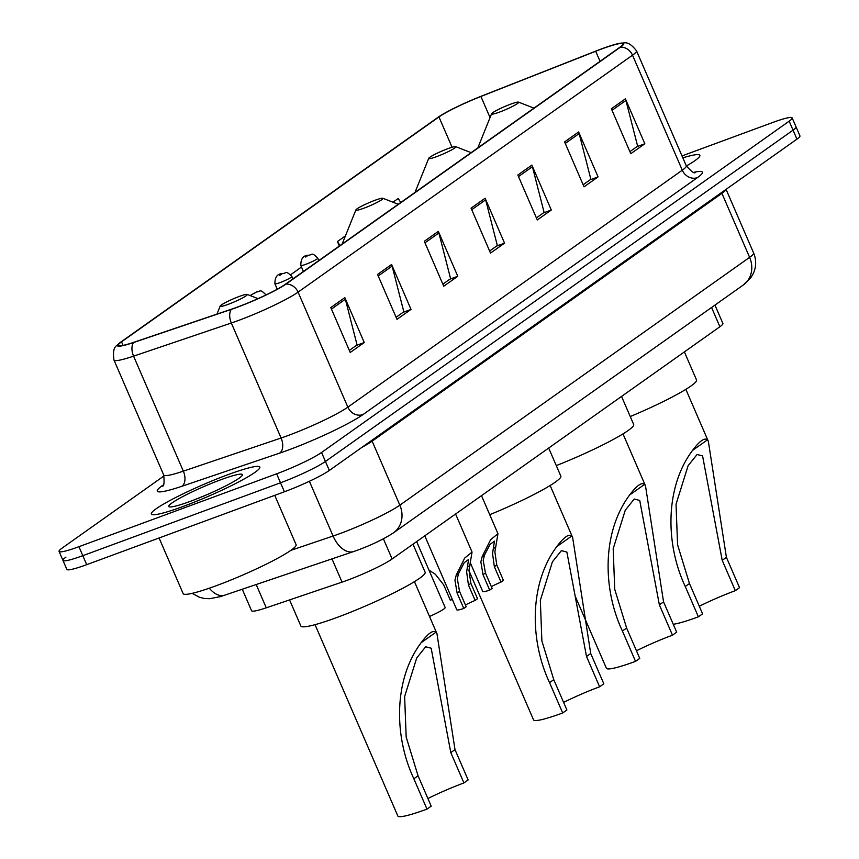 <?xml version="1.0" encoding="UTF-8"?>
<svg xmlns="http://www.w3.org/2000/svg" width="859" height="859" viewBox="0 0 859 859"><rect width="100%" height="100%" fill="white"/><g stroke="black" fill="none" stroke-linecap="round" stroke-linejoin="round"><path stroke-width="1.29" d="M714.946 305.085L722.902 323.467A36.926 3.984 156.6 0 1 719.896 326.742L392.123 558.973A36.926 3.984 156.6 0 1 342.054 582.123L266.269 607.818A36.926 3.984 156.6 0 1 251.558 610.717L242.292 589.306M65.95 557.126A36.926 3.984 -23.4 0 0 62.954 560.401L66.841 569.388A36.926 3.984 -23.4 0 0 86.705 564.664L284.404 491.777A36.926 3.984 -23.4 0 0 329.319 470.453L796.937 139.147A36.926 3.984 -23.4 0 0 799.933 135.872L796.046 126.885A36.926 3.984 -23.4 0 1 793.05 130.171A36.926 3.984 -23.4 0 0 796.046 126.885L792.159 117.908A36.926 3.984 -23.4 0 0 772.295 122.633L682.003 155.919M164.058 475.875L62.063 548.139A36.926 3.984 -23.4 0 0 59.067 551.414A36.926 3.984 -23.4 0 0 78.931 546.689L276.63 473.814A36.926 3.984 -23.4 0 0 321.545 452.478L325.432 461.466L793.05 130.171L325.432 461.466A36.926 3.984 -23.4 0 1 280.517 482.79A36.926 3.984 -23.4 0 0 325.432 461.466L329.319 470.453M78.931 546.689L82.818 555.676L280.517 482.79L82.818 555.676A36.926 3.984 -23.4 0 1 62.954 560.401A36.926 3.984 -23.4 0 0 82.818 555.676L86.705 564.664M228.043 474.64A59.078 6.378 -23.4 0 0 151.377 514.004A59.078 6.378 -23.4 0 0 183.16 506.445A59.078 6.378 -23.4 0 0 259.826 467.071A59.078 6.378 -23.4 0 0 228.043 474.64A59.078 6.378 -23.4 0 0 151.377 514.004A59.078 6.378 -23.4 0 0 183.16 506.445A59.078 6.378 -23.4 0 0 259.826 467.071A59.078 6.378 -23.4 0 0 228.043 474.64M601.633 48.984A39.385 4.252 156.6 0 1 622.818 43.949A39.385 4.252 156.6 0 1 619.618 47.438L285.188 284.383A39.385 4.252 156.6 0 1 231.78 309.09L134.025 342.226A39.385 4.252 156.6 0 1 118.327 345.329A39.385 4.252 156.6 0 1 121.527 341.828L438.949 116.942A39.385 4.252 156.6 0 1 480.911 96.466L595.684 51.261A39.385 4.252 156.6 0 1 601.633 48.984M602.009 48.727A40.373 4.359 -23.4 0 0 595.91 51.046L481.137 96.251A40.373 4.359 -23.4 0 0 438.122 117.243L120.711 342.129A40.373 4.359 -23.4 0 0 119.444 343.074A40.373 4.359 -23.4 0 0 133.51 342.548L231.264 309.401A40.373 4.359 -23.4 0 0 286.004 284.082L620.445 47.138A40.373 4.359 -23.4 0 0 620.413 43.218A40.373 4.359 -23.4 0 0 602.009 48.727M330.79 307.554L350.225 352.48L364.259 342.537L344.824 297.622L330.79 307.554M349.334 350.408L357.065 344.931L345.372 299.222A9.846 8.719 -125.3 0 0 344.824 297.622M356.281 345.479L364.259 342.537M377.552 274.429L396.987 319.344L411.021 309.412L391.575 264.486L377.552 274.429M396.096 317.272L403.827 311.796L392.133 266.097A9.846 8.719 -125.3 0 0 391.575 264.486M403.043 312.354L411.021 309.412M424.314 241.293L443.749 286.219L457.783 276.276L438.337 231.361L424.314 241.293M442.857 284.146L450.588 278.67L438.895 232.961A9.846 8.719 -125.3 0 0 438.337 231.361M449.805 279.218L457.783 276.276M611.361 108.771L630.796 153.697L644.83 143.754L625.384 98.839L611.361 108.771M629.905 151.624L637.625 146.148L625.932 100.439A9.846 8.719 -125.3 0 0 625.384 98.839M636.852 146.696L644.83 143.754M564.599 141.907L584.034 186.833L598.068 176.89L578.622 131.964L564.599 141.907M583.143 184.749L590.863 179.273L579.17 133.575A9.846 8.719 -125.3 0 0 578.622 131.964M590.09 179.832L598.068 176.89M517.837 175.032L537.272 219.958L551.306 210.015L531.861 165.1L517.837 175.032M536.381 217.885L544.101 212.409L532.419 166.7A9.846 8.719 -125.3 0 0 531.861 165.1M543.328 212.957L551.306 210.015M471.076 208.168L490.51 253.083L504.544 243.151L485.099 198.225L471.076 208.168M489.619 251.011L497.34 245.534L485.657 199.836A9.846 8.719 -125.3 0 0 485.099 198.225M496.566 246.093L504.544 243.151M686.362 165.991A59.078 6.378 -23.4 0 0 699.849 155.318A59.078 6.378 -23.4 0 0 682.841 157.841A59.078 6.378 -23.4 0 1 699.849 155.318A59.078 6.378 -23.4 0 1 686.362 165.991M321.545 452.478L789.163 121.183A36.926 3.984 -23.4 0 0 792.159 117.908M345.425 235.881L337.437 241.54L339.369 246.007M400.766 202.499L398.222 198.472L392.96 202.209M301.477 267.02L290.707 274.751M291.91 276.63L293.22 278.692M337.437 241.54L339.981 245.567M673.252 624.278A54.16 5.852 -23.4 0 0 698.388 616.826L685.257 586.493C665.371 544.262 664.845 487.45 692.483 450.46C699.623 440.968 704.595 437.446 707.408 439.894L708.342 441.333L726.413 557.341L739.535 587.674L735.325 590.659A43.079 4.649 -23.4 0 0 699.301 606.25M735.325 590.659L722.204 560.326L702.576 455.925L697.068 454.497L688.113 465.707L676.033 504.222L677.579 544.778L689.466 583.519L702.598 613.852L698.388 616.826M499.519 112.089A14.775 1.6 -23.4 0 0 513.338 105.99A14.775 1.6 -23.4 0 0 518.535 102.124A14.775 1.6 -23.4 0 0 510.74 104.132A14.775 1.6 -23.4 0 0 491.584 113.785A14.775 1.6 -23.4 0 0 499.519 112.089M630.248 416.551A67.7 7.312 -23.4 0 0 696.531 379.957L684.387 351.9M575.863 597.703L606.411 668.291A54.16 5.852 -23.4 0 0 635.542 661.355L622.41 631.021C602.513 588.791 601.998 531.979 629.636 494.988C636.777 485.496 641.748 481.974 644.561 484.422L645.496 485.861L663.556 601.869L676.688 632.203L672.479 635.188A43.079 4.649 -23.4 0 0 636.455 650.778M672.479 635.188L659.358 604.854L639.73 500.453L634.221 499.025L625.266 510.235L613.186 548.74L614.733 589.306L626.619 628.047L639.751 658.381L635.542 661.355M436.662 156.617A14.775 1.6 -23.4 0 0 450.492 150.518A14.775 1.6 -23.4 0 0 455.689 146.653A14.775 1.6 -23.4 0 0 447.893 148.661A14.775 1.6 -23.4 0 0 428.738 158.314A14.775 1.6 -23.4 0 0 436.662 156.617M556.288 465.599A67.7 7.312 -23.4 0 0 633.684 424.486L621.54 396.428M468.939 570.591L533.557 719.906A54.16 5.852 -23.4 0 0 562.688 712.97L549.556 682.637C529.67 640.406 529.144 583.594 556.782 546.603C563.923 537.111 568.894 533.589 571.707 536.037L572.642 537.476L590.713 653.484L603.834 683.818L599.625 686.803A43.079 4.649 -23.4 0 0 563.601 702.394M599.625 686.803L586.504 656.469L566.876 552.069L561.367 550.64L552.412 561.85L540.332 600.366L541.879 640.921L553.765 679.662L566.897 709.996L562.688 712.97M363.808 208.232A14.775 1.6 -23.4 0 0 377.638 202.133A14.775 1.6 -23.4 0 0 382.835 198.268A14.775 1.6 -23.4 0 0 375.039 200.276A14.775 1.6 -23.4 0 0 355.884 209.929A14.775 1.6 -23.4 0 0 363.808 208.232M489.727 514.691A67.7 7.312 -23.4 0 0 560.83 476.101L548.686 448.044M315.038 624.665L397.857 816.05A54.16 5.852 -23.4 0 0 426.987 809.114L413.855 778.78C393.959 736.55 393.443 679.737 421.082 642.747C428.222 633.255 433.194 629.733 436.007 632.181L436.941 633.62L455.002 749.628L468.134 779.961L463.924 782.946A43.079 4.649 -23.4 0 0 427.9 798.537M463.924 782.946L450.803 752.613L431.175 648.212L425.667 646.784L416.712 657.994L404.632 696.509L406.178 737.065L418.065 775.806L431.197 806.139L426.987 809.114M228.107 304.376A14.775 1.6 -23.4 0 0 241.937 298.277A14.775 1.6 -23.4 0 0 247.134 294.412A14.775 1.6 -23.4 0 0 239.339 296.419A14.775 1.6 -23.4 0 0 220.183 306.072A14.775 1.6 -23.4 0 0 228.107 304.376M289.569 599.915L300.865 626.018A67.7 7.312 -23.4 0 0 337.276 617.353A67.7 7.312 -23.4 0 0 425.13 572.244L412.986 544.187M159.076 537.981L183.139 593.59A61.547 6.647 -23.4 0 0 216.243 585.72A61.547 6.647 -23.4 0 0 296.108 544.713L274.74 495.342M220.849 479.741A40.137 4.338 -23.4 0 0 183.289 496.309A40.137 4.338 -23.4 0 0 169.169 506.81A40.137 4.338 -23.4 0 0 190.354 501.345A40.137 4.338 -23.4 0 0 242.399 475.124A40.137 4.338 -23.4 0 0 220.849 479.741M205.011 495.503L193.254 500.249M491.348 586.676A12.305 1.331 156.6 0 1 501.022 582.091L494.354 566.693L492.54 553.561L494.473 541.149L490.07 544.381L484.573 554.914L483.188 560.186L485.442 573.007L492.1 588.415L489.694 590.122A18.468 1.997 156.6 0 1 482.704 591.443L470.582 563.429M489.694 590.122L483.026 574.714L480.857 561.85L482.167 556.621L490.607 539.71L497.962 533.707L494.881 551.908L496.77 564.975L503.438 580.383L501.022 582.091M465.449 605.026A12.305 1.331 156.6 0 1 475.124 600.441L468.456 585.043L466.641 571.922L468.563 559.51L464.171 562.731L458.674 573.275L457.289 578.547L459.533 591.368L466.201 606.765L463.785 608.473A18.468 1.997 156.6 0 1 456.805 609.804L424.786 535.823M463.785 608.473L457.117 593.075L454.948 580.201L456.269 574.972L464.698 558.06L472.053 552.058L468.971 570.258L470.861 583.336L477.529 598.734L475.124 600.441M428.985 570.14L435.32 574.231L443.673 584.829L450.331 600.226A18.468 1.997 156.6 0 0 452.317 599.432M416.636 541.599L445.155 607.517A18.468 1.997 156.6 0 1 429.511 616.461M711.563 307.479L719.896 326.742M256.218 584.592L266.269 607.818M331.993 558.898L342.054 582.123M383.393 538.818L392.123 558.973M290.825 550.361L333.077 536.037A49.231 5.315 -23.4 0 0 339.949 533.6A49.231 5.315 -23.4 0 0 399.843 505.167L749.617 257.356A49.231 5.315 -23.4 0 0 753.611 252.986C756.392 259.762 756.339 266.505 753.44 273.216L750.852 277.693L743.25 285.038L393.476 532.848A24.621 21.786 54.7 0 0 399.843 505.167L372.14 441.15A49.231 5.315 156.6 0 1 362.015 447.292M721.614 192.513A6.153 5.444 -125.3 0 0 721.914 193.339L749.617 257.356A24.621 21.786 54.7 0 1 743.25 285.038M309.38 481.276L333.077 536.037A24.621 14.764 71.3 0 0 353.768 551.51L220.344 596.651L209.703 598.691L204.667 598.508L199.61 597.349L192.18 593.333M725.93 189.463A49.231 5.315 156.6 0 1 721.914 193.339L372.14 441.15A6.153 5.444 -125.3 0 1 371.84 440.323M796.937 139.147L789.163 121.183M284.404 491.777L276.63 473.814M209.328 588.19A24.621 14.764 71.3 0 0 224.951 595.19M693.889 172.305A61.547 6.647 156.6 0 1 697.444 177.62L363.013 414.564A12.305 10.899 54.7 0 1 347.852 407.134L682.293 170.189A49.231 5.315 -23.4 0 0 686.287 165.819C691.431 171.596 694.426 173.819 695.285 172.487M363.013 414.564A61.547 6.647 156.6 0 1 288.141 450.116A61.547 6.647 156.6 0 1 279.562 453.155L181.807 486.301A61.547 6.647 156.6 0 1 162.287 485.668L163.264 484.981M287.958 435.567A49.231 5.315 -23.4 0 0 347.852 407.134L298.084 292.135A49.231 5.315 156.6 0 1 231.329 323.005L133.575 356.152A49.231 5.315 156.6 0 1 113.957 360.018L163.725 475.016A49.231 5.315 -23.4 0 0 183.343 471.151L281.097 438.004A49.231 5.315 -23.4 0 0 287.958 435.567M133.51 342.548A12.305 7.377 71.3 0 0 133.575 356.152L183.343 471.151A12.305 7.377 -108.7 0 1 181.807 486.301M231.264 309.401A12.305 7.377 71.3 0 0 231.329 323.005L281.097 438.004A12.305 7.377 -108.7 0 1 279.562 453.155M286.004 284.082A12.305 10.899 54.7 0 1 298.084 292.135L632.525 55.191A12.305 10.899 -125.3 0 0 620.445 47.138M620.413 43.218C623.859 43.949 627.081 38.988 636.519 50.821A49.231 5.315 156.6 0 1 632.525 55.191L682.293 170.189A12.305 10.899 54.7 0 0 697.444 177.62M163.027 485.367A12.305 10.899 54.7 0 1 162.287 485.668M121.527 341.828L123.073 345.382M595.684 51.261L600.044 61.311M480.911 96.466L490.049 117.576M438.949 116.942L452.07 147.254M471.731 209.693L485.657 199.836M518.492 176.567L532.419 166.7M565.254 143.432L579.17 133.575M612.016 110.306L625.932 100.439M424.969 242.829L438.895 232.961M378.218 275.954L392.133 266.097M331.456 309.079L345.372 299.222M707.408 439.894L692.483 450.46M689.466 583.519L685.257 586.493M726.413 557.341L722.204 560.326M644.561 484.422L629.636 494.988M626.619 628.047L622.41 631.021M663.556 601.869L659.358 604.854M571.707 536.037L556.782 546.603M553.765 679.662L549.556 682.637M590.713 653.484L586.504 656.469M436.007 632.181L421.082 642.747M418.065 775.806L413.855 778.78M455.002 749.628L450.803 752.613M482.167 556.621L484.573 554.914M493.538 548.568L495.944 546.861M494.354 566.693L496.77 564.975M483.026 574.714L485.442 573.007M456.269 574.972L458.674 573.275M467.629 566.919L470.034 565.222M468.456 585.043L470.861 583.336M457.117 593.075L459.533 591.368M318.807 260.567L317.766 258.162A9.234 0.999 156.6 0 1 305.783 264.314A9.234 0.999 156.6 0 1 300.822 265.495L303.41 271.476M305.697 257.045L308.037 255.381L305.697 257.045M292.898 278.917L291.867 276.512A9.234 0.999 156.6 0 1 279.884 282.665A9.234 0.999 156.6 0 1 274.912 283.846L277.242 289.215M279.787 275.395L282.128 273.742L279.787 275.395M265.957 294.873A9.234 0.999 156.6 0 1 265.957 294.959L265.957 294.873C259.386 288.162 260.674 291.888 256.519 291.931L250.109 295.56M253.888 293.746L256.218 292.092L253.888 293.746M393.476 532.848C383.941 539.044 372.054 544.778 357.816 550.082L353.768 551.51M753.611 252.986L726.07 189.356M119.444 343.074C117.597 346.156 111.853 344.888 113.957 360.018M59.067 551.414L62.954 560.401M636.519 50.821L686.287 165.819M163.725 475.016C164.423 482.715 163.983 486.43 162.426 486.14M708.256 441.161L685.847 389.363M518.535 102.124L533.965 108.127M491.584 113.785L478.034 147.404M645.41 485.689L623 433.892M455.689 146.653L471.119 152.655M428.738 158.314L415.187 191.933M572.556 537.304L550.147 485.507M382.835 198.268L398.265 204.27M355.884 209.929L342.333 243.548M436.855 633.448L414.446 581.65M247.134 294.412L258.011 298.642M220.183 306.072L216.94 314.115M497.962 533.707L481.491 495.654M472.053 552.058L455.581 514.004M317.766 258.162C311.194 251.462 312.483 255.177 308.338 255.23C303.227 255.402 300.725 258.817 300.822 265.495M291.867 276.512C285.285 269.812 286.584 273.538 282.428 273.581C277.317 273.753 274.816 277.178 274.912 283.846"/></g></svg>
